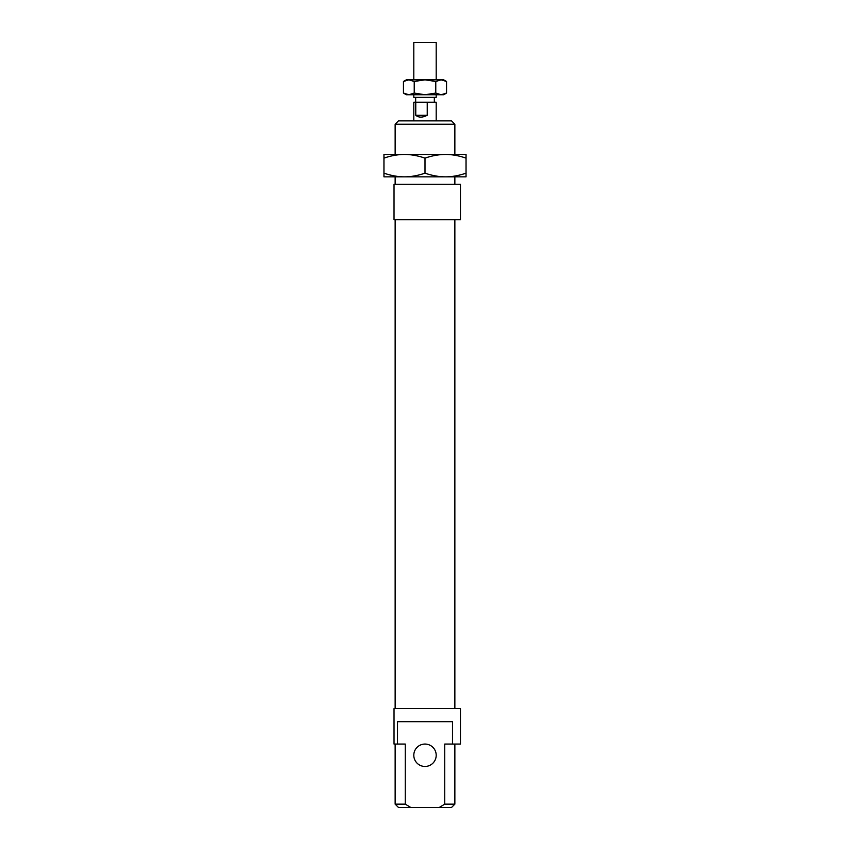 <?xml version="1.0" encoding="UTF-8"?>
<svg xmlns="http://www.w3.org/2000/svg" width="850" height="850" viewBox="0 0 850 850"><rect width="100%" height="100%" fill="white"/><g stroke="black" fill="none" stroke-linecap="round" stroke-linejoin="round"><path stroke-width="1.27" d="M413.801 94.743L413.801 97.357L436.199 97.357L436.199 94.743M413.801 79.815L413.801 42.5L436.199 42.5L436.199 79.815M427.231 102.213L427.231 115.271C422.482 117.736 418.657 117.736 415.767 115.271L415.767 102.213L436.199 102.213L436.199 120.87M413.801 120.87L413.801 102.213L415.767 102.213M427.231 115.271L415.767 115.271M445.527 176.843L404.473 176.843C410.943 176.843 417.786 175.621 425 173.177C432.214 175.621 439.057 176.843 445.527 176.843C451.998 176.843 458.83 175.621 466.044 173.177L466.044 176.843L383.956 176.843L383.956 173.177C391.17 175.621 398.002 176.843 404.473 176.843M445.527 154.456C439.057 154.445 432.214 155.667 425 158.121C417.786 155.667 410.943 154.445 404.473 154.456L466.044 154.456L466.044 158.121C458.83 155.667 451.998 154.445 445.527 154.456L404.473 154.456C398.002 154.445 391.17 155.667 383.956 158.121L383.956 154.456L404.473 154.456M466.044 158.121L466.044 173.177M383.956 158.121L383.956 173.177M425 158.121L425 173.177M443.658 79.815L446.547 81.483L441.161 79.815L443.658 79.815M403.453 81.483L406.342 79.815L408.839 79.815L403.453 81.483L403.453 93.075L408.839 94.743L406.342 94.743L403.453 93.075M446.547 93.075L443.658 94.743L441.161 94.743L446.547 93.075L446.547 81.483M408.839 79.815L441.161 79.815L435.774 81.483L425 79.815L414.226 81.483L408.839 79.815M408.839 94.743L414.226 93.075L425 94.743L408.839 94.743M425 94.743L435.774 93.075L441.161 94.743L425 94.743M435.774 81.483L435.774 93.075M414.226 81.483L414.226 93.075M460.456 184.301L460.456 219.757L394.028 219.757L394.028 184.301L460.456 184.301M395.144 708.613L395.144 219.757M454.856 219.757L454.856 708.613M405.259 804.143L395.144 804.143L398.501 807.5L410.837 807.5L405.259 804.143L405.259 744.058L394.028 744.058L394.028 708.613L460.456 708.613L460.456 744.058L444.741 744.058L444.741 804.143L439.163 807.5L451.499 807.5L454.856 804.143L444.741 804.143M397.513 744.058L397.513 721.671L452.487 721.671L452.487 744.058M413.801 755.257A11.199 11.199 0 0 0 425 766.456A11.199 11.199 0 0 0 436.199 755.257A11.199 11.199 0 0 0 425 744.058A11.199 11.199 0 0 0 413.801 755.257M454.856 744.058L454.856 804.143M395.144 804.143L395.144 744.058M395.144 184.301L395.144 176.843M395.144 154.456L395.144 124.228L454.856 124.228L454.856 154.456M454.856 176.843L454.856 184.301M454.856 124.228L451.499 120.87L398.501 120.87L395.144 124.228M439.163 807.5L410.837 807.5M415.671 102.213L415.671 97.357M434.329 102.213L434.329 97.357"/></g></svg>
